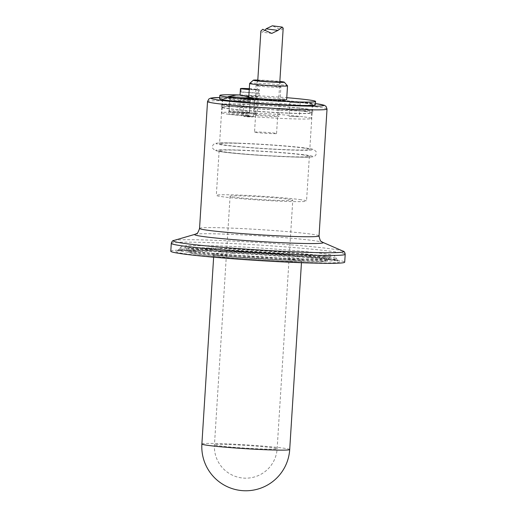<?xml version="1.0" encoding="UTF-8"?>
<svg xmlns="http://www.w3.org/2000/svg" width="516" height="516" viewBox="0 0 516 516"><rect width="100%" height="100%" fill="white"/><g stroke="black" fill="none" stroke-linecap="round" stroke-linejoin="round"><path stroke-width="0.39" stroke-dasharray="2.58 1.94" d="M247.138 116.145L243.075 115.668L249.344 115.842L253.408 116.319L247.138 116.145M250.383 99.33L244.113 99.156L249.267 99.704L254.446 99.801L250.383 99.33M240.462 88.546L240.25 91.99L258.445 93.306L258.658 89.868L249.273 89.184M249.286 89.036L259.393 89.765L259.18 93.203L240.985 91.887L241.191 88.604M240.25 91.99A9.488 0.413 -176.4 0 1 240.985 91.887M259.18 93.203A9.488 0.413 -176.4 0 1 258.445 93.306M258.658 89.868A9.488 0.413 -176.4 0 1 249.254 89.526M247.441 96.311A9.488 0.413 -176.4 0 1 240.024 95.441A9.488 0.413 -176.4 0 1 251.524 95.763A9.488 0.413 -176.4 0 1 258.968 96.634A9.488 0.413 -176.4 0 1 248.822 96.408M249.305 88.707A9.488 0.413 -176.4 0 1 251.956 88.881A9.488 0.413 -176.4 0 1 259.4 89.752A9.488 0.413 -176.4 0 1 259.393 89.765L258.968 96.634M247.241 116.809L252.672 116.971L248.209 116.487L243.726 116.41L247.241 116.809M248.867 97.769A10.352 0.451 -176.4 0 1 250.499 98.117A10.352 0.451 -176.4 0 1 240.14 97.917A10.352 0.451 -176.4 0 1 229.833 96.814A10.352 0.451 -176.4 0 1 237.276 96.853A10.352 0.451 -176.4 0 1 248.867 97.769M248.648 97.763A10.094 0.439 3.6 0 0 237.347 96.866A10.094 0.439 3.6 0 0 230.091 96.834A10.094 0.439 3.6 0 0 240.14 97.905A10.094 0.439 3.6 0 0 250.241 98.098A10.094 0.439 3.6 0 0 248.648 97.763M248.39 101.865A10.094 0.439 3.6 0 0 237.089 100.975A10.094 0.439 3.6 0 0 229.833 100.943A10.094 0.439 3.6 0 0 229.839 100.949A10.094 0.439 3.6 0 0 235.167 101.665A10.094 0.439 3.6 0 0 245.345 102.284A10.094 0.439 3.6 0 0 249.976 102.22A10.094 0.439 3.6 0 0 249.983 102.207A10.094 0.439 3.6 0 0 248.39 101.865M247.757 111.869A10.094 0.439 3.6 0 0 236.457 110.972A10.094 0.439 3.6 0 0 229.207 110.94A10.094 0.439 3.6 0 0 229.214 110.959A10.094 0.439 3.6 0 0 239.25 112.011A10.094 0.439 3.6 0 0 249.338 112.224A10.094 0.439 3.6 0 0 249.351 112.204A10.094 0.439 3.6 0 0 247.757 111.869M248.473 100.536A10.094 0.439 3.6 0 0 237.289 99.646A10.094 0.439 3.6 0 0 229.923 99.594A10.094 0.439 3.6 0 0 229.917 99.607A10.094 0.439 3.6 0 0 235.148 100.323A10.094 0.439 3.6 0 0 245.429 100.955A10.094 0.439 3.6 0 0 250.066 100.872A10.094 0.439 3.6 0 0 250.06 100.865A10.094 0.439 3.6 0 0 248.473 100.536M228.182 96.66A12.074 0.529 -176.4 0 1 240.198 96.944A12.074 0.529 -176.4 0 1 252.156 98.163M246.513 113.204A8.714 0.381 3.6 0 0 236.58 112.424A8.714 0.381 3.6 0 0 230.504 112.417A8.714 0.381 3.6 0 0 239.166 113.326A8.714 0.381 3.6 0 0 247.88 113.514A8.714 0.381 3.6 0 0 246.513 113.204M305.472 103.187A45.202 1.967 -176.4 0 1 312.606 104.703A45.202 1.967 -176.4 0 1 267.372 103.832A45.202 1.967 -176.4 0 1 222.377 99.027A45.202 1.967 -176.4 0 1 254.865 99.175A45.202 1.967 -176.4 0 1 305.472 103.187M305.182 103.174A44.86 1.954 -176.4 0 1 312.264 104.684A44.86 1.954 -176.4 0 1 267.372 103.813A44.86 1.954 -176.4 0 1 222.725 99.046A44.86 1.954 -176.4 0 1 254.962 99.201A44.86 1.954 -176.4 0 1 305.182 103.174M247.783 114.971A10.352 0.451 3.6 0 0 236.193 114.055A10.352 0.451 3.6 0 0 228.749 114.017A10.352 0.451 3.6 0 0 239.056 115.12A10.352 0.451 3.6 0 0 249.415 115.32A10.352 0.451 3.6 0 0 247.783 114.971M299.383 102.974L289.869 102.497L299.383 102.974M298.519 116.732L289.005 116.261L298.519 116.732M256.671 99.736A8.798 0.381 -176.4 0 1 258.065 100.033A8.798 0.381 -176.4 0 1 249.254 99.859A8.798 0.381 -176.4 0 1 240.501 98.924A8.798 0.381 -176.4 0 1 246.822 98.956A8.798 0.381 -176.4 0 1 256.671 99.736M255.807 113.494A8.798 0.381 3.6 0 0 245.958 112.72A8.798 0.381 3.6 0 0 239.63 112.688A8.798 0.381 3.6 0 0 248.39 113.623A8.798 0.381 3.6 0 0 257.194 113.791A8.798 0.381 3.6 0 0 255.807 113.494M240.056 94.976A47.962 2.09 -176.4 0 1 286.773 97.698M251.44 97.827A18.976 0.826 -176.4 0 1 248.77 97.234A18.976 0.826 -176.4 0 1 262.412 97.298A18.976 0.826 -176.4 0 1 283.658 98.975A18.976 0.826 -176.4 0 1 286.651 99.614M219.623 98.853A47.962 2.09 -176.4 0 1 254.098 99.014A47.962 2.09 -176.4 0 1 307.794 103.264A47.962 2.09 -176.4 0 1 315.36 104.877M304.827 108.824A44.86 1.954 -176.4 0 1 311.87 110.243A44.86 1.954 -176.4 0 1 311.909 110.334A44.86 1.954 -176.4 0 1 267.017 109.469A44.86 1.954 -176.4 0 1 222.37 104.703A44.86 1.954 -176.4 0 1 222.415 104.619A44.86 1.954 -176.4 0 1 242.978 104.355A44.86 1.954 -176.4 0 1 304.827 108.824M304.672 111.282A44.86 1.954 -176.4 0 1 311.754 112.791A44.86 1.954 -176.4 0 1 311.703 112.875A44.86 1.954 -176.4 0 1 266.862 111.927A44.86 1.954 -176.4 0 1 222.254 107.244A44.86 1.954 -176.4 0 1 222.215 107.16A44.86 1.954 -176.4 0 1 242.823 106.806A44.86 1.954 -176.4 0 1 304.672 111.282M304.317 116.939A44.86 1.954 -176.4 0 1 311.4 118.441A44.86 1.954 -176.4 0 1 266.508 117.577A44.86 1.954 -176.4 0 1 221.861 112.811A44.86 1.954 -176.4 0 1 254.098 112.959A44.86 1.954 -176.4 0 1 304.317 116.939M277.066 115.99A12.423 0.542 -176.4 0 1 279.027 116.41A12.423 0.542 -176.4 0 1 266.591 116.165A12.423 0.542 -176.4 0 1 254.227 114.849A12.423 0.542 -176.4 0 1 263.16 114.887A12.423 0.542 -176.4 0 1 277.066 115.99M278.904 86.746A12.423 0.542 -176.4 0 1 280.865 87.159L280.865 87.159A12.423 0.542 -176.4 0 1 268.436 86.92A12.423 0.542 -176.4 0 1 256.071 85.604A12.423 0.542 -176.4 0 1 256.071 85.598A12.423 0.542 -176.4 0 1 265.069 85.65A12.423 0.542 -176.4 0 1 278.904 86.746M254.523 132.135A11.042 0.484 -176.4 0 1 265.572 132.348A11.042 0.484 -176.4 0 1 276.563 133.521A11.042 0.484 -176.4 0 1 268.63 133.483A11.042 0.484 -176.4 0 1 256.265 132.509A11.042 0.484 -176.4 0 1 254.523 132.135L257.774 80.528A11.042 0.484 -176.4 0 1 265.772 80.567A11.042 0.484 -176.4 0 1 278.072 81.541A11.042 0.484 -176.4 0 1 279.814 81.909L280.865 87.159L279.027 116.41M257.8 80.051A15.525 0.677 -176.4 0 1 279.84 81.438M249.654 83.437A18.976 0.826 -176.4 0 1 263.67 83.553A18.976 0.826 -176.4 0 1 284.522 85.217A18.976 0.826 -176.4 0 1 287.502 85.817M287.818 199.118A31.399 1.367 -176.4 0 1 292.772 200.169A31.399 1.367 -176.4 0 1 261.348 199.563A31.399 1.367 -176.4 0 1 230.091 196.228A31.399 1.367 -176.4 0 1 252.659 196.332A31.399 1.367 -176.4 0 1 287.818 199.118M299.415 199.518A45.202 1.967 -176.4 0 1 306.543 201.04A45.202 1.967 -176.4 0 1 261.309 200.163A45.202 1.967 -176.4 0 1 216.32 195.364A45.202 1.967 -176.4 0 1 248.809 195.512A45.202 1.967 -176.4 0 1 299.415 199.518M302.228 154.794A45.202 1.967 -176.4 0 1 309.361 156.309A45.202 1.967 -176.4 0 1 264.121 155.439A45.202 1.967 -176.4 0 1 219.132 150.633A45.202 1.967 -176.4 0 1 251.621 150.788A45.202 1.967 -176.4 0 1 302.228 154.794M302.66 147.911A45.202 1.967 -176.4 0 1 309.793 149.427A45.202 1.967 -176.4 0 1 264.553 148.556A45.202 1.967 -176.4 0 1 219.564 143.751A45.202 1.967 -176.4 0 1 252.053 143.906A45.202 1.967 -176.4 0 1 302.66 147.911M304.956 111.443A45.202 1.967 -176.4 0 1 312.09 112.959A45.202 1.967 -176.4 0 1 312.006 113.069A45.202 1.967 -176.4 0 1 266.849 112.088A45.202 1.967 -176.4 0 1 221.932 107.405A45.202 1.967 -176.4 0 1 221.861 107.283A45.202 1.967 -176.4 0 1 242.63 106.935A45.202 1.967 -176.4 0 1 304.956 111.443M242.804 104.18A45.202 1.967 -176.4 0 1 305.13 108.689A45.202 1.967 -176.4 0 1 312.193 110.089A45.202 1.967 -176.4 0 1 312.257 110.205A45.202 1.967 -176.4 0 1 267.024 109.334A45.202 1.967 -176.4 0 1 222.035 104.529A45.202 1.967 -176.4 0 1 222.119 104.419A45.202 1.967 -176.4 0 1 242.804 104.18M170.796 251.215A87.127 3.793 -176.4 0 1 233.419 251.511A87.127 3.793 -176.4 0 1 330.962 259.232A87.127 3.793 -176.4 0 1 344.707 262.16M283.187 28.219L281.317 29.934L272.319 25.8M265.011 30.418L261.786 32.121L260.89 31.012M294.61 259.696A43.995 1.916 3.6 0 0 233.948 255.304A43.995 1.916 3.6 0 0 213.734 255.646A43.995 1.916 3.6 0 0 257.523 260.322A43.995 1.916 3.6 0 0 301.55 261.173A43.995 1.916 3.6 0 0 294.61 259.696M233.129 253.459A45.718 1.993 -176.4 0 1 303.331 259.458A45.718 1.993 -176.4 0 1 236.792 257.142A45.718 1.993 -176.4 0 1 233.129 253.459M221.054 251.879A68.138 2.967 -176.4 0 1 325.686 260.819A68.138 2.967 -176.4 0 1 226.518 257.368A68.138 2.967 -176.4 0 1 221.054 251.879M201.885 444.018A43.995 1.916 -176.4 0 1 222.099 443.676A43.995 1.916 -176.4 0 1 282.762 448.062A43.995 1.916 -176.4 0 1 289.702 449.539M228.878 444.56A31.399 1.367 -176.4 0 1 272.177 447.695A31.399 1.367 -176.4 0 1 277.131 448.752A31.399 1.367 -176.4 0 1 245.706 448.146A31.399 1.367 -176.4 0 1 214.456 444.805A31.399 1.367 -176.4 0 1 228.878 444.56M238.044 150.04A48.652 2.122 -176.4 0 1 312.754 156.419A48.652 2.122 -176.4 0 1 241.946 153.962A48.652 2.122 -176.4 0 1 238.044 150.04M238.476 143.158A48.652 2.122 -176.4 0 1 313.186 149.537A48.652 2.122 -176.4 0 1 242.378 147.079A48.652 2.122 -176.4 0 1 238.476 143.158M237.108 97.885A56.418 2.457 -176.4 0 1 315.444 103.587L281.291 100.343L237.012 97.872L219.706 97.55A56.418 2.457 -176.4 0 1 237.108 97.885M207.529 101.549A59.869 2.606 -176.4 0 1 235.032 101.078A59.869 2.606 -176.4 0 1 317.579 107.051A59.869 2.606 -176.4 0 1 327.028 109.063M199.544 228.414A59.869 2.606 -176.4 0 1 227.053 227.949A59.869 2.606 -176.4 0 1 309.6 233.922A59.869 2.606 -176.4 0 1 319.043 235.928M195.093 234.29A64.41 2.806 -176.4 0 1 224.202 234.09A64.41 2.806 -176.4 0 1 313.006 240.52A64.41 2.806 -176.4 0 1 322.726 242.32M173.911 240.462A85.314 3.715 -176.4 0 1 212.463 240.204A85.314 3.715 -176.4 0 1 330.092 248.718A85.314 3.715 -176.4 0 1 342.966 251.099M171.293 243.339A87.127 3.793 -176.4 0 1 211.321 242.662A87.127 3.793 -176.4 0 1 331.459 251.357A87.127 3.793 -176.4 0 1 345.204 254.278M213.611 250.905A81.96 3.573 -176.4 0 1 339.463 261.651A81.96 3.573 -176.4 0 1 220.184 257.51A81.96 3.573 -176.4 0 1 213.611 250.905M324.59 257.329A79.419 3.457 -176.4 0 1 337.109 259.935A79.419 3.457 -176.4 0 1 257.639 258.464A79.419 3.457 -176.4 0 1 178.613 249.963A79.419 3.457 -176.4 0 1 215.082 249.409A79.419 3.457 -176.4 0 1 324.59 257.329M324.203 256A78.864 3.438 -176.4 0 1 336.638 258.587A78.864 3.438 -176.4 0 1 257.723 257.129A78.864 3.438 -176.4 0 1 179.252 248.686A78.864 3.438 -176.4 0 1 215.469 248.131A78.864 3.438 -176.4 0 1 324.203 256M219.571 248.673A71.24 3.102 -176.4 0 1 317.798 255.781A71.24 3.102 -176.4 0 1 329.021 258.226A71.24 3.102 -176.4 0 1 257.748 256.794A71.24 3.102 -176.4 0 1 186.85 249.286A71.24 3.102 -176.4 0 1 219.571 248.673M317.243 257.078A70.679 3.077 -176.4 0 1 328.382 259.503A70.679 3.077 -176.4 0 1 257.665 258.084A70.679 3.077 -176.4 0 1 187.327 250.634A70.679 3.077 -176.4 0 1 219.79 250.021A70.679 3.077 -176.4 0 1 317.243 257.078M244.113 99.156L243.075 115.668L243.726 116.41M254.446 99.801L253.408 116.319M240.056 95.015L240.024 95.441M252.672 116.971L253.401 116.326M249.351 112.204L249.983 102.207M229.207 110.94L229.923 99.594M249.976 102.22L250.241 98.098M229.917 99.607L230.091 96.834M247.88 113.514L249.338 112.224M230.504 112.417L229.214 110.959M229.833 96.814L228.749 114.017M250.499 98.117L249.415 115.32M289.869 102.497L289.005 116.261M300.202 103.148L299.338 116.906M240.501 98.924L239.63 112.688M258.065 100.033L257.194 113.791M222.725 99.046L222.37 104.703M312.264 104.684L311.909 110.334M311.703 112.875L311.87 110.243M222.254 107.244L222.415 104.619M222.215 107.16L221.861 112.811M311.754 112.791L311.4 118.441M257.774 80.522L256.071 85.598L254.227 114.849M248.796 96.756L248.77 97.234M213.637 257.194L213.734 255.646L213.011 254.214L214.05 254.498C217.7 255.272 225.434 256.162 237.25 257.181L274.557 259.6C287.373 260.161 296.094 260.316 300.718 260.045L302.453 259.838L301.55 261.173L301.454 262.721M230.091 196.228L214.456 444.805A31.399 31.399 0 0 0 243.823 478.119A31.399 31.399 0 0 0 277.131 448.752L292.772 200.169M219.132 150.633L216.32 195.364M309.361 156.309L306.543 201.04M238.379 143.151L268.952 144.738C284.587 145.796 296.848 146.892 305.736 148.028L313.941 149.595L316.198 151.717L315.979 154.884L315.024 155.948L313.089 156.761C310.606 157.206 305.266 157.316 297.061 157.103L259.645 155.303C244.023 154.239 231.813 153.149 223.009 152.014L214.966 150.459L212.747 148.389C212.192 146.57 212.579 145.144 213.914 144.106L215.74 143.325C218.881 142.764 226.427 142.706 238.379 143.151M221.861 107.283L219.564 143.751M312.09 112.959L309.793 149.427M312.193 110.089C313.083 111.14 313.019 112.133 312.006 113.069M222.119 104.419C221.1 105.354 221.041 106.348 221.932 107.405M222.377 99.027L222.035 104.529M312.606 104.703L312.257 110.205M337.109 259.935L338.083 261.161C336.406 258.942 261.077 252.298 213.689 250.911C198.447 250.389 187.669 250.299 181.348 250.634L177.491 251.06L181.052 246.803L182.606 246.196L188.463 245.577L217.565 245.88C258.697 247.241 321.326 252.208 331.736 255.117C333.691 255.13 335.323 256.291 336.638 258.587L337.109 259.935M329.021 258.226C329.247 257.574 329.911 256.968 331.027 256.407L320.41 256.904C310.006 256.923 295.797 256.484 277.769 255.575L227.679 252.26L192.41 248.615L185.096 247.222L189.153 252.511C189.675 252.743 190.256 253.246 198.873 254.491C210.489 256.046 227.175 257.574 248.925 259.084C278.214 261.109 308.774 262.283 320.365 261.799L326.447 261.109L328.382 259.503L329.021 258.226M271.758 33.424L261.786 32.121M276.563 133.521L279.814 81.915"/><path stroke-width="0.77" d="M249.273 89.184L240.462 88.546A9.488 0.413 -176.4 0 1 240.462 88.546L240.056 95.015M241.191 88.604L249.286 89.036M249.254 89.526A9.488 0.413 -176.4 0 1 240.462 88.559M248.822 96.408A9.488 0.413 -176.4 0 1 247.441 96.311M241.198 88.449A9.488 0.413 -176.4 0 1 249.305 88.707M246.667 98.317A12.074 0.529 -176.4 0 1 233.825 97.518A12.074 0.529 -176.4 0 1 228.182 96.66L236.115 95.047L239.308 94.983L241.836 95.163L252.156 98.163A12.074 0.529 -176.4 0 1 246.667 98.317M286.773 97.698A47.962 2.09 -176.4 0 1 308.013 99.827A47.962 2.09 -176.4 0 1 315.579 101.433A47.962 2.09 -176.4 0 1 267.578 100.51A47.962 2.09 -176.4 0 1 219.842 95.415A47.962 2.09 -176.4 0 1 240.056 94.976M279.84 81.438A15.525 0.677 -176.4 0 1 281.839 81.676A15.525 0.677 -176.4 0 1 284.277 82.167L287.502 85.817A18.976 0.826 -176.4 0 1 287.515 85.856L286.651 99.614A18.976 0.826 -176.4 0 1 272.712 99.536A18.976 0.826 -176.4 0 1 251.44 97.827M315.579 101.433L315.36 104.877A47.962 2.09 -176.4 0 1 267.359 103.948A47.962 2.09 -176.4 0 1 219.623 98.853L219.842 95.415M279.814 81.909A11.042 0.484 -176.4 0 1 271.938 81.883A11.042 0.484 -176.4 0 1 259.516 80.896A11.042 0.484 -176.4 0 1 257.774 80.522L260.89 31.012L262.76 29.289L271.758 33.424L277.989 30.392L282.291 27.109L283.187 28.219L279.814 81.915M284.277 82.167A15.525 0.677 -176.4 0 1 268.752 81.896A15.525 0.677 -176.4 0 1 253.311 80.219A15.525 0.677 -176.4 0 1 257.8 80.051M287.515 85.856A18.976 0.826 -176.4 0 1 268.526 85.488A18.976 0.826 -176.4 0 1 249.634 83.469A18.976 0.826 -176.4 0 1 249.654 83.437L253.311 80.219M171.293 243.339A87.127 3.793 -176.4 0 0 258.006 252.595A87.127 3.793 -176.4 0 0 345.204 254.278L344.707 262.16A87.127 3.793 -176.4 0 1 257.516 260.477A87.127 3.793 -176.4 0 1 170.796 251.215L171.293 243.339C171.912 241.353 172.783 240.392 173.911 240.462A85.314 3.715 -176.4 0 0 258.174 249.931A85.314 3.715 -176.4 0 0 342.966 251.099L322.726 242.32A64.41 2.806 -176.4 0 1 258.71 241.436A64.41 2.806 -176.4 0 1 195.093 234.29L196.422 233.677C197.293 233.845 198.331 232.09 199.544 228.414A59.869 2.606 -176.4 0 0 259.129 234.774A59.869 2.606 -176.4 0 0 319.043 235.928L327.028 109.063A59.869 2.606 -176.4 0 1 267.114 107.909A59.869 2.606 -176.4 0 1 207.529 101.549L208.838 98.995L210.825 98.079L219.706 97.55A56.418 2.457 -176.4 0 0 230.742 101.42A56.418 2.457 -176.4 0 0 304.014 106.032A56.418 2.457 -176.4 0 0 315.444 103.587L324.19 105.212L326.041 106.367L327.028 109.063M282.291 27.109L272.319 25.8L266.095 28.832L265.011 30.418M289.702 449.539A43.995 1.916 -176.4 0 1 245.674 448.688A43.995 1.916 -176.4 0 1 201.885 444.018A43.995 43.995 0 0 0 243.03 490.684A43.995 43.995 0 0 0 289.702 449.539L301.454 262.721M277.989 30.392L266.095 28.832M249.634 83.469L248.796 96.756M213.637 257.194L201.885 444.018M207.529 101.549L199.544 228.414M322.726 242.32L321.481 241.546C320.597 241.604 319.785 239.734 319.043 235.928M195.093 234.29L173.911 240.462M345.204 254.278C344.836 252.234 344.095 251.169 342.966 251.099"/></g></svg>
